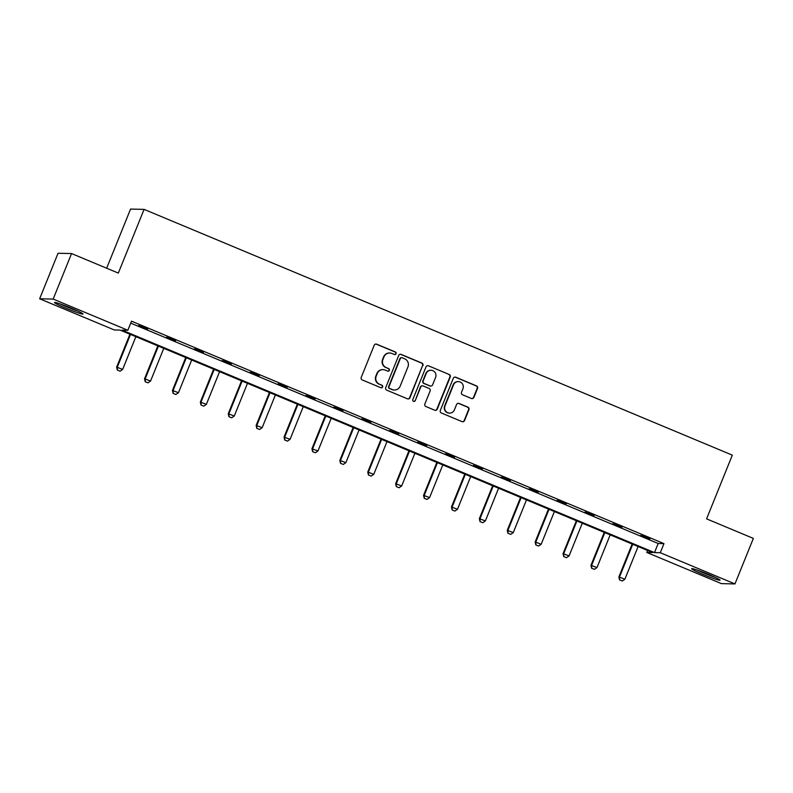 <?xml version="1.0" encoding="UTF-8"?>
<svg xmlns="http://www.w3.org/2000/svg" width="793" height="793" viewBox="0 0 793 793"><rect width="100%" height="100%" fill="white"/><g stroke="black" fill="none" stroke-linecap="round" stroke-linejoin="round"><path stroke-width="1.19" d="M396.074 353.747A1.348 1.328 91.2 0 0 395.35 351.983L376.695 344.192A1.933 1.903 91.2 0 0 374.217 345.242L361.221 377.409A1.933 1.903 91.2 0 0 362.252 379.936L380.908 387.727A1.348 1.328 91.2 0 0 382.642 386.984A1.348 1.328 91.2 0 0 381.919 385.22L379.5 384.218A6.185 6.076 91.2 0 1 376.199 376.15L377.28 373.473A6.185 6.076 91.2 0 1 385.21 370.093L387.618 371.104A1.348 1.328 91.2 0 0 389.353 370.371A1.348 1.328 91.2 0 0 388.629 368.606L386.221 367.595A6.185 6.076 91.2 0 1 382.91 359.526L383.99 356.85A6.185 6.076 91.2 0 1 391.92 353.48L394.339 354.481A1.348 1.328 91.2 0 0 396.074 353.747M394.627 354.57A1.348 1.328 91.2 0 0 394.983 351.973L376.328 344.182A1.933 1.903 91.2 0 0 375.832 344.053M381.195 387.807A1.348 1.328 91.2 0 0 381.552 385.22L379.5 384.218M387.916 371.193A1.348 1.328 91.2 0 0 388.263 368.596L386.221 367.595M702.995 574.38A15.354 1.031 22 0 1 691.615 568.69A15.354 1.031 22 0 1 708.694 574.499A15.354 1.031 22 0 1 720.074 580.189A15.354 1.031 22 0 1 702.995 574.38M65.918 308.209A15.354 1.031 22 0 1 54.529 302.52A15.354 1.031 22 0 1 71.618 308.328A15.354 1.031 22 0 1 82.997 314.018A15.354 1.031 22 0 1 65.918 308.209M471.409 398.482A1.933 1.903 91.2 0 0 473.887 397.432L477.535 388.411A1.933 1.903 91.2 0 0 476.494 385.884L455.787 377.23A1.933 1.903 91.2 0 0 453.309 378.291L440.303 410.457A1.933 1.903 91.2 0 0 441.344 412.975L462.061 421.628A1.933 1.903 91.2 0 0 464.539 420.577L468.941 409.674A1.933 1.903 91.2 0 0 467.91 407.156L459.038 403.449A1.933 1.903 91.2 0 0 456.56 404.509L454.379 409.912A5.164 5.075 91.2 0 1 449.572 413.113A5.164 5.075 91.2 0 1 444.982 405.986L453.546 384.813A5.164 5.075 91.2 0 1 458.354 381.602A5.164 5.075 91.2 0 1 462.934 388.729L461.506 392.267A1.933 1.903 91.2 0 0 462.547 394.785L471.409 398.482M39.65 298.783L58.038 253.264L71.558 253.552L118.326 273.089L144.078 209.372L732.326 455.142L706.583 518.86L753.35 538.407L734.962 583.926L721.442 583.628L646.771 552.434L652.56 552.562L120.11 330.106L114.321 329.977L39.65 298.783L53.171 299.07L127.842 330.265L122.053 330.146L654.493 552.602L660.291 552.721L734.962 583.926M71.558 253.552L53.171 299.07M130.726 323.128L658.18 543.492L663.969 543.621L131.519 321.165L127.842 330.265M663.969 543.621L660.291 552.721M422.937 365.593A1.933 1.903 91.2 0 0 421.896 363.075L401.189 354.421A1.933 1.903 91.2 0 0 398.71 355.472L385.705 387.648A1.933 1.903 91.2 0 0 386.746 390.166L407.463 398.82A1.933 1.903 91.2 0 0 409.931 397.769L422.57 365.593A1.933 1.903 91.2 0 0 421.539 363.065L400.822 354.412A1.933 1.903 91.2 0 0 400.316 354.283M428.488 365.831L449.195 374.484A1.933 1.903 91.2 0 1 450.236 377.002L437.24 409.168A1.933 1.903 91.2 0 1 434.762 410.229L425.891 406.522A1.933 1.903 91.2 0 1 424.86 404.004L430.133 390.959A1.933 1.903 91.2 0 0 429.092 388.431L423.214 385.973A1.933 1.903 91.2 0 0 420.736 387.034L415.254 400.614A1.348 1.328 91.2 0 1 413.996 401.456A1.348 1.328 91.2 0 1 412.796 399.583L426.01 366.881A1.933 1.903 91.2 0 1 428.488 365.831L449.195 374.484M144.078 209.372L130.558 209.074L106.658 268.222M647.564 550.471L646.771 552.434M658.18 543.492L654.493 552.602M649.764 539.101L640.823 535.364L649.883 538.794M621.861 527.444L612.92 523.707L621.99 527.137M593.957 515.787L585.016 512.05L594.086 515.48M566.063 504.13L557.112 500.393L566.182 503.823M538.16 492.473L529.218 488.736L538.278 492.166M510.256 480.816L501.315 477.079L510.385 480.508M482.352 469.159L473.411 465.422L482.481 468.851M454.448 457.502L445.507 453.765L454.577 457.194M426.555 445.844L417.614 442.107L426.674 445.537M398.651 434.187L389.71 430.45L398.78 433.88M370.747 422.53L361.806 418.793L370.876 422.223M342.844 410.873L333.903 407.136L342.972 410.566M314.95 399.216L306.009 395.479L315.069 398.909M287.046 387.559L278.105 383.822L287.175 387.252M259.142 375.902L250.201 372.165L259.271 375.595M231.239 364.245L222.298 360.508L231.368 363.937M203.345 352.588L194.404 348.851L203.464 352.28M175.441 340.931L166.5 337.194L175.57 340.623M147.538 329.273L138.597 325.536L147.667 328.966M389.75 353.014L389.383 353.004A6.185 6.076 91.2 0 0 383.624 356.84L383.99 356.85M385.854 367.585A6.185 6.076 91.2 0 1 382.543 359.516L383.624 356.84M383.029 369.637L382.662 369.627A6.185 6.076 91.2 0 0 376.913 373.463L377.28 373.473M379.133 384.209A6.185 6.076 91.2 0 1 375.832 376.14L376.913 373.463M407.959 398.948A1.933 1.903 91.2 0 0 409.575 397.759L422.57 365.593M402.101 357.732A1.348 1.328 91.2 0 0 400.366 358.466L388.957 386.706A1.348 1.328 91.2 0 0 389.68 388.471L392.228 389.532A6.185 6.076 91.2 0 0 400.158 386.161L407.959 366.862A6.185 6.076 91.2 0 0 404.648 358.793L402.101 357.732M401.625 357.633L401.258 357.623A1.348 1.328 91.2 0 0 400.009 358.456L400.366 358.466M394.408 389.997L394.042 389.987A6.185 6.076 91.2 0 1 391.861 389.522L389.323 388.461A1.348 1.328 91.2 0 1 388.6 386.697L400.009 358.456M435.258 410.358A1.933 1.903 91.2 0 0 436.874 409.168L449.869 376.992A1.933 1.903 91.2 0 0 448.838 374.474M422.53 385.834L422.173 385.824A1.933 1.903 91.2 0 0 420.369 387.024L415.254 400.614M413.807 401.436A1.348 1.328 91.2 0 0 414.888 400.604M435.595 377.418A5.164 5.075 91.2 0 0 431.015 370.291A5.164 5.075 91.2 0 0 426.208 373.493L423.194 380.957A1.933 1.903 91.2 0 0 424.225 383.475L430.103 385.933A1.933 1.903 91.2 0 0 432.581 384.883L435.595 377.418M431.015 370.291L430.649 370.281A5.164 5.075 91.2 0 0 425.841 373.483L426.208 373.493M430.787 386.072L430.421 386.072A1.933 1.903 91.2 0 1 429.747 385.923L423.858 383.465A1.933 1.903 91.2 0 1 422.828 380.947L425.841 373.483M428.121 365.821A1.933 1.903 91.2 0 0 427.615 365.692M458.354 381.602L457.987 381.602A5.164 5.075 91.2 0 0 453.18 384.803L453.546 384.813M449.572 413.113L449.205 413.103A5.164 5.075 91.2 0 1 444.625 405.976L453.18 384.803M462.557 421.767A1.933 1.903 91.2 0 0 464.173 420.568L468.574 409.664A1.933 1.903 91.2 0 0 467.543 407.146L458.671 403.439A1.933 1.903 91.2 0 0 458.176 403.31M471.904 398.621A1.933 1.903 91.2 0 0 473.52 397.422L477.168 388.401A1.933 1.903 91.2 0 0 476.137 385.884L455.42 377.22A1.933 1.903 91.2 0 0 454.914 377.091M129.943 334.21L116.64 367.129L122.667 369.389L135.871 336.688M117.295 370.063L120.09 371.183L117.295 370.063L116.64 367.129M130.508 334.448L117.295 367.149L117.414 370.063M122.667 369.389L120.09 371.183M157.847 345.867L144.544 378.786L150.561 381.046L163.774 348.345M145.198 381.72L147.994 382.841L145.198 381.72L144.544 378.786M158.412 346.105L145.198 378.806L145.307 381.72M150.561 381.046L147.994 382.841M185.74 357.524L172.448 390.443L178.465 392.704L191.678 360.002M173.102 393.378L175.897 394.498L173.102 393.378L172.448 390.443M186.315 357.762L173.102 390.463L173.211 393.378M178.465 392.704L175.897 394.498M59.971 303.868A15.255 1.021 -158 0 0 78.15 311.203M76.643 310.509A13.283 0.892 22 0 1 61.537 304.413M697.057 570.028A15.255 1.021 -158 0 0 715.227 577.373M713.72 576.68A13.283 0.892 22 0 1 698.613 570.573M213.644 369.181L200.342 402.101L206.368 404.361L219.582 371.659M201.006 405.035L203.791 406.155L201.006 405.035L200.342 402.101M214.209 369.419L201.006 402.12L201.115 405.035M206.368 404.361L203.791 406.155M241.548 380.838L228.245 413.758L234.272 416.018L247.475 383.316M228.909 416.692L231.695 417.812L228.909 416.692L228.245 413.758M242.113 381.076L228.899 413.777L229.018 416.692M234.272 416.018L231.695 417.812M269.451 392.495L256.149 425.415L262.166 427.675L275.379 394.973M256.803 428.349L259.598 429.469L256.803 428.349L256.149 425.415M270.016 392.733L256.803 425.435L256.912 428.349M262.166 427.675L259.598 429.469M297.345 404.152L284.053 437.072L290.069 439.332L303.283 406.631M284.707 440.006L287.502 441.126L284.707 440.006L284.053 437.072M297.92 404.39L284.707 437.092L284.816 440.006M290.069 439.332L287.502 441.126M325.249 415.81L311.946 448.729L317.973 450.989L331.187 418.288M312.611 451.663L315.396 452.783L312.611 451.663L311.946 448.729M325.814 416.047L312.611 448.749L312.72 451.663M317.973 450.989L315.396 452.783M353.153 427.467L339.85 460.386L345.877 462.646L359.08 429.945M340.514 463.32L343.3 464.44L340.514 463.32L339.85 460.386M353.718 427.705L340.504 460.406L340.623 463.32M345.877 462.646L343.3 464.44M381.056 439.124L367.754 472.043L373.771 474.303L386.984 441.602M368.408 474.977L371.203 476.097L368.408 474.977L367.754 472.043M381.621 439.362L368.408 472.063L368.517 474.977M373.771 474.303L371.203 476.097M408.95 450.781L395.657 483.7L401.674 485.96L414.888 453.259M396.312 486.634L399.107 487.754L396.312 486.634L395.657 483.7M409.525 451.019L396.312 483.72L396.421 486.634M401.674 485.96L399.107 487.754M436.854 462.438L423.551 495.357L429.578 497.617L442.791 464.916M424.215 498.291L427.011 499.412L424.215 498.291L423.551 495.357M437.419 462.676L424.215 495.377L424.324 498.291M429.578 497.617L427.011 499.412M464.757 474.095L451.455 507.014L457.482 509.275L470.685 476.573M452.119 509.949L454.904 511.069L452.119 509.949L451.455 507.014M465.322 474.333L452.109 507.024L452.228 509.949M457.482 509.275L454.904 511.069M492.661 485.752L479.359 518.672L485.375 520.932L498.589 488.23M480.013 521.606L482.808 522.726L480.013 521.606L479.359 518.672M493.226 485.99L480.013 518.681L480.122 521.606M485.375 520.932L482.808 522.726M520.555 497.409L507.262 530.329L513.279 532.589L526.493 499.887M507.916 533.263L510.712 534.383L507.916 533.263L507.262 530.329M521.13 497.647L507.916 530.339L508.026 533.263M513.279 532.589L510.712 534.383M548.459 509.066L535.156 541.986L541.183 544.246L554.396 511.544M535.82 544.92L538.616 546.04L535.82 544.92L535.156 541.986M549.024 509.304L535.82 541.996L535.929 544.92M541.183 544.246L538.616 546.04M576.362 520.723L563.06 553.643L569.087 555.903L582.29 523.202M563.724 556.577L566.509 557.697L563.724 556.577L563.06 553.643M576.927 520.961L563.714 553.653L563.833 556.577M569.087 555.903L566.509 557.697M604.266 532.381L590.963 565.3L596.98 567.56L610.194 534.859M591.618 568.234L594.413 569.354L591.618 568.234L590.963 565.3M604.831 532.618L591.618 565.31L591.727 568.234M596.98 567.56L594.413 569.354M632.16 544.038L618.867 576.957L624.884 579.217L638.097 546.516M619.521 579.891L622.317 581.011L619.521 579.891L618.867 576.957M632.735 544.276L619.521 576.967L619.63 579.891M624.884 579.217L622.317 581.011"/></g></svg>
